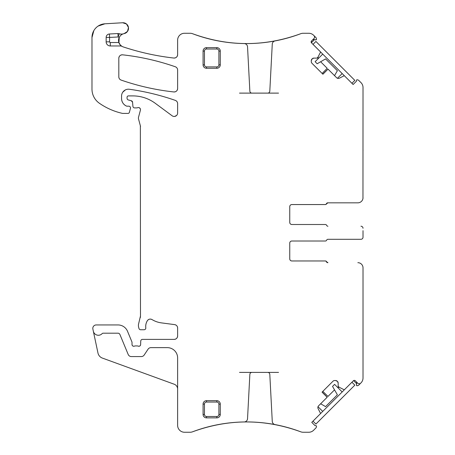 <?xml version="1.0" encoding="UTF-8"?>
<svg xmlns="http://www.w3.org/2000/svg" width="455" height="455" viewBox="0 0 455 455"><rect width="100%" height="100%" fill="white"/><g stroke="black" fill="none" stroke-linecap="round" stroke-linejoin="round"><path stroke-width="0.68" d="M239.512 372.4L278.54 372.4M239.512 93.116L278.54 93.116M289.17 427.956C293.606 429.292 293.606 429.292 289.17 427.956C293.606 429.292 293.606 429.292 289.17 427.956M267.745 372.4A2.065 2.065 0 0 1 269.804 374.357L272.266 421.393A3.441 3.441 0 0 0 275.065 424.595A153.079 153.079 0 0 1 300.727 431.806A153.079 153.079 0 0 0 287.907 427.598L286.019 427.086A153.079 153.079 0 0 0 192.545 431.806C228.603 418.663 264.668 418.663 300.727 431.806A6.882 6.882 0 0 0 303.155 432.25L308.769 432.25A6.882 6.882 0 0 0 313.632 430.237L316.157 427.711L316.566 426.176L316.197 425.8A0.688 0.688 0 0 0 315.531 425.624L315.144 425.726L311.777 422.359L320.257 413.885A0.688 0.688 0 0 0 320.383 413.083L318.119 408.641A2.406 2.406 0 0 1 318.563 405.849L327.19 397.215L322.134 392.062M229.644 422.877C225.191 423.417 225.191 423.417 229.644 422.877L232.795 422.558A153.079 153.079 0 0 0 192.545 431.806A153.079 153.079 0 0 1 244.159 421.95A3.441 3.441 0 0 0 247.537 418.691L249.858 374.357A2.065 2.065 0 0 1 251.922 372.4M177.626 389.088A5.159 5.159 0 0 0 174.231 384.236L102.352 358.074A6.882 6.882 0 0 1 97.973 353.04L93.326 331.166A5.159 5.159 0 0 0 102.136 333.629A1.376 1.376 0 0 1 103.137 333.191L117.999 333.191A2.065 2.065 0 0 1 119.904 334.465L128.185 354.456A3.441 3.441 0 0 0 131.364 356.578L141.306 356.578A3.441 3.441 0 0 0 144.172 355.042L148.074 349.173A3.441 3.441 0 0 1 150.935 347.637L167.309 347.637A10.317 10.317 0 0 1 177.626 357.954L177.626 425.368A6.882 6.882 0 0 0 184.508 432.25L190.116 432.25A6.882 6.882 0 0 0 192.545 431.806M117.942 33.539L118.124 36.974A10.317 10.317 0 0 0 119.273 37.293C120.598 35.217 121.985 34.057 123.436 33.801A6.882 6.882 0 0 1 119.238 33.721A3.441 3.441 0 0 0 117.942 33.539L109.41 34A3.441 3.441 0 0 0 106.151 37.429L106.151 41.832A4.129 4.129 0 0 0 110.281 45.961L120.387 45.961L120.387 45.085L122.065 46.399A3.441 3.441 0 0 0 120.387 45.961M119.273 37.293A6.882 6.882 0 0 0 118.874 42.52L120.387 45.085M216.836 68.278A3.441 3.441 0 0 0 220.277 64.837L220.277 51.079A3.441 3.441 0 0 0 216.836 47.644L206.519 47.644A3.441 3.441 0 0 0 203.078 51.079L203.078 64.837A3.441 3.441 0 0 0 206.519 68.278L216.836 68.278L216.836 66.902A2.065 2.065 0 0 0 218.9 64.837L220.277 64.837M204.454 404.114L204.454 414.431L203.078 414.431L203.078 404.114A3.441 3.441 0 0 1 206.519 400.673L206.519 402.049A2.065 2.065 0 0 0 204.454 404.114L203.078 404.114M203.078 414.431A3.441 3.441 0 0 0 206.519 417.872L216.836 417.872A3.441 3.441 0 0 0 220.277 414.431L220.277 404.114A3.441 3.441 0 0 0 216.836 400.673L206.519 400.673M267.745 93.116A2.065 2.065 0 0 0 269.804 91.159L272.266 44.124A3.441 3.441 0 0 1 275.065 40.922A153.079 153.079 0 0 0 300.727 33.71C264.668 46.854 228.603 46.854 192.545 33.71A153.079 153.079 0 0 0 244.159 43.566A3.441 3.441 0 0 1 247.537 46.825L249.858 91.159A2.065 2.065 0 0 0 251.922 93.116M230.907 42.776L232.795 42.958A153.079 153.079 0 0 1 229.644 42.639C225.191 42.099 225.191 42.099 229.644 42.639A153.079 153.079 0 0 0 300.727 33.71A6.882 6.882 0 0 1 303.155 33.266L308.769 33.266A6.882 6.882 0 0 1 313.632 35.28L316.157 37.805L316.566 39.34L315.531 39.892L313.995 39.483L312.665 39.835M289.17 37.555C293.606 36.224 293.606 36.224 289.17 37.555C293.606 36.224 293.606 36.224 289.17 37.555L286.019 38.43A153.079 153.079 0 0 0 300.727 33.71M314.485 39.613L311.374 42.719L311.538 40.967L313.967 38.538A2.065 2.065 0 0 0 313.967 35.615M313.87 58.115L312.17 58.82A2.406 2.406 0 0 1 313.87 58.115L316.868 58.115A0.341 0.341 0 0 0 317.107 58.012L317.943 57.182A0.341 0.341 0 0 0 318.005 57.091L320.383 52.433A0.688 0.688 0 0 0 320.257 51.631L311.374 42.719M311.999 58.991A2.406 2.406 0 0 0 311.294 60.691L312.17 58.82M311.294 60.691L311.294 61.618A2.406 2.406 0 0 0 311.999 63.319L311.567 62.733M362.965 198.403L363.016 87.514A6.882 6.882 0 0 0 361.003 82.651L358.477 80.125L356.942 79.716L356.566 80.086A0.688 0.688 0 0 0 356.39 80.751L356.492 81.138L353.125 84.505L344.651 76.031A0.688 0.688 0 0 0 343.849 75.9L339.413 78.163A2.406 2.406 0 0 1 336.615 77.72L327.981 69.092L322.828 74.148M327.731 226.22L327.936 226.22A1.376 1.376 0 0 1 326.656 225.362A1.376 1.376 0 0 0 325.382 224.503L291.82 224.503A2.065 2.065 0 0 1 289.755 222.438A2.065 2.065 0 0 0 291.82 224.503C290.563 224.383 289.88 223.695 289.755 222.438L289.755 206.615A2.065 2.065 0 0 1 291.82 204.551L325.183 204.551A1.376 1.376 0 0 0 326.457 203.692A1.376 1.376 0 0 1 327.731 202.833L357.858 202.833A5.159 5.159 0 0 0 363.016 197.675M327.936 262.683L326.656 261.824A1.376 1.376 0 0 0 327.936 262.683L327.731 262.683A1.376 1.376 0 0 1 326.457 261.824A1.376 1.376 0 0 0 325.183 260.96L291.82 260.96A2.065 2.065 0 0 1 289.755 258.901A2.065 2.065 0 0 0 291.82 260.96C290.563 260.84 289.88 260.152 289.755 258.901L289.755 243.078A2.065 2.065 0 0 1 291.82 241.013L325.382 241.013A1.376 1.376 0 0 0 326.656 240.155A1.376 1.376 0 0 1 327.936 239.29L360.951 239.29A2.065 2.065 0 0 0 363.016 237.231L363.016 234.86M338.167 383.104L337.462 381.404A2.406 2.406 0 0 1 338.167 383.104L338.167 386.096A0.341 0.341 0 0 0 338.27 386.34L339.1 387.177A0.341 0.341 0 0 0 339.191 387.239L343.849 389.616A0.688 0.688 0 0 0 344.651 389.486L353.563 380.608L356.669 383.713M337.291 381.233A2.406 2.406 0 0 0 335.591 380.528L337.462 381.404M335.591 380.528L334.664 380.528A2.406 2.406 0 0 0 332.963 381.233L333.549 380.801M353.37 380.767A1.376 1.376 0 0 1 355.315 380.767L357.744 383.201A2.065 2.065 0 0 0 360.667 383.201L358.477 385.391L356.942 385.8L356.39 384.765L356.8 383.229L356.447 381.899M175.317 66.766A240.769 240.769 0 0 0 122.628 54.828A3.441 3.441 0 0 0 118.812 58.246C119.074 55.976 120.347 54.839 122.628 54.828C140.641 56.829 158.204 60.811 175.317 66.766C176.779 67.357 177.547 68.443 177.626 70.013A3.441 3.441 0 0 0 175.317 66.766M118.812 76.832A3.441 3.441 0 0 0 121.121 80.08A240.769 240.769 0 0 0 173.816 91.944A3.441 3.441 0 0 0 177.626 88.526C177.365 90.79 176.091 91.933 173.816 91.944C155.803 89.965 138.24 86.012 121.121 80.08C119.665 79.488 118.891 78.408 118.812 76.832L118.812 58.246M355.315 380.767L354.445 380.369M337.468 387.245L339.413 387.353A2.406 2.406 0 0 0 337.911 387.125A2.406 2.406 0 0 1 339.413 387.353L337.894 387.125M322.828 391.368L327.981 396.424L334.533 389.872M333.6 380.772L334.277 380.556M334.328 380.551L334.664 380.528M327.156 397.255L322.049 392.147L332.963 381.233M132.018 344.543A1.718 1.718 0 0 0 134.356 346.147C133.019 346.426 132.24 345.885 132.018 344.543L132.018 342.478A1.718 1.718 0 0 0 131.887 341.819L127.531 331.308A10.317 10.317 0 0 0 117.999 324.938L96.25 324.938A3.441 3.441 0 0 0 92.883 329.09L93.326 331.166M138.274 346.147A1.718 1.718 0 0 0 140.612 344.611C140.35 345.914 139.571 346.426 138.274 346.147A3.441 3.441 0 0 0 137.04 345.919L135.59 345.919A3.441 3.441 0 0 0 134.356 346.147M174.185 339.385A3.441 3.441 0 0 0 177.626 335.944C177.422 338.031 176.278 339.18 174.185 339.385L142.472 339.385A1.718 1.718 0 0 0 140.754 341.034L140.612 344.611M177.626 328.032A3.441 3.441 0 0 0 174.635 324.62C176.483 325.012 177.478 326.15 177.626 328.032L177.626 335.944M152.061 319.592A3.441 3.441 0 0 0 147.346 320.724C148.609 319.063 150.178 318.682 152.061 319.592A24.075 24.075 0 0 0 161.417 322.879L174.635 324.62M147.346 320.724A11.005 11.005 0 0 0 145.788 327.827C145.509 325.285 146.027 322.919 147.346 320.724M140.248 317.755A6.882 6.882 0 0 0 140.481 315.975L138.65 323.704A6.882 6.882 0 0 0 138.65 327.27L138.974 328.476A1.718 1.718 0 0 0 140.635 329.75L144.081 329.75A1.718 1.718 0 0 0 145.788 327.827M140.481 126.689A3.441 3.441 0 0 0 140.362 125.802L140.481 315.975M132.564 102.25A1.718 1.718 0 0 0 131.296 100.743L132.564 102.25L132.917 106.334A1.718 1.718 0 0 0 134.635 107.903L136.511 107.903A3.441 3.441 0 0 0 137.706 107.687A2.065 2.065 0 0 1 140.419 110.156L138.536 117.197A3.441 3.441 0 0 0 138.536 118.977L140.362 125.802M177.626 103.632A3.441 3.441 0 0 0 175.323 100.384C176.779 100.982 177.547 102.062 177.626 103.632L177.626 113.028A3.441 3.441 0 0 1 172.144 115.792L155.286 103.319A37.833 37.833 0 0 0 132.78 95.897L128.441 95.897A1.376 1.376 0 0 0 127.064 97.273L127.064 98.286A1.718 1.718 0 0 0 128.338 99.952L131.296 100.743M129.396 89.26C145.071 91.461 160.376 95.175 175.323 100.384A240.769 240.769 0 0 0 129.396 89.26A6.882 6.882 0 0 0 121.565 96.073L121.565 98.536A8.253 8.253 0 0 0 126.342 106.021A1.718 1.718 0 0 0 127.064 106.186L126.342 106.021C123.299 104.457 121.707 101.96 121.565 98.536M98.138 26.066L104.929 23.797A13.758 13.758 0 0 0 91.984 37.532L91.984 89.123A17.199 17.199 0 0 0 99.355 103.234A65.349 65.349 0 0 0 122.162 113.318A3.441 3.441 0 0 0 122.924 113.409L128.037 113.409A1.376 1.376 0 0 0 129.362 112.385L130.448 108.347A1.718 1.718 0 0 0 128.788 106.186L127.064 106.186M123.436 33.801A6.882 6.882 0 0 1 124.078 33.642A5.505 5.505 0 0 0 128.464 27.545A5.505 5.505 0 0 0 122.685 22.75L104.929 23.797M122.065 46.399A6.882 6.882 0 0 0 123.248 46.922A250.398 250.398 0 0 0 173.799 58.041A3.441 3.441 0 0 0 177.626 54.623C177.365 56.898 176.085 58.035 173.799 58.041C156.565 56.079 139.713 52.37 123.248 46.922A6.882 6.882 0 0 1 118.874 42.52A6.882 6.882 0 0 0 123.248 46.922M192.545 33.71A153.079 153.079 0 0 0 226.67 42.275A153.079 153.079 0 0 1 192.545 33.71A6.882 6.882 0 0 0 190.116 33.266L184.508 33.266A6.882 6.882 0 0 0 177.626 40.142L177.626 54.623M314.541 37.441L314.485 36.485M313.33 39.471L313.995 39.483M311.538 40.967A1.376 1.376 0 0 0 311.538 42.912M318.011 58.814L318.119 56.875A2.406 2.406 0 0 0 317.891 58.371L318.119 56.875A2.406 2.406 0 0 0 317.891 58.371M322.134 73.454L327.19 68.301L320.638 61.749M311.544 62.682L311.322 62.005M311.317 61.954L311.294 61.618M328.021 69.126L322.913 74.233L311.999 63.319M363.016 149.866L363.016 150.463M363.016 114.188L363.016 114.779M291.82 204.551C290.563 204.676 289.88 205.364 289.755 206.615A2.065 2.065 0 0 1 291.82 204.551L325.382 204.551A1.376 1.376 0 0 0 326.656 203.692A1.376 1.376 0 0 1 327.936 202.833L357.858 202.833M363.016 230.657L363.016 237.231M360.951 226.22A2.065 2.065 0 0 1 363.016 228.285M289.755 243.078A2.065 2.065 0 0 1 291.82 241.013C290.563 241.133 289.88 241.821 289.755 243.078M326.656 261.824A1.376 1.376 0 0 0 325.382 260.96L291.82 260.96M327.731 239.29L360.951 239.29M363.016 315.651L363.016 315.053M363.016 351.328L363.016 350.731M362.965 267.113L363.016 267.841A5.159 5.159 0 0 0 357.858 262.683M360.667 383.201L361.003 382.865A6.882 6.882 0 0 0 363.016 377.997L363.016 267.841M358.841 383.775L359.797 383.719M356.805 382.547L356.8 383.229M177.626 88.526L177.626 70.013M139.241 107.727L140.237 108.637M176.665 115.416L174.635 116.44M122.748 92.211L125.409 89.897M93.849 30.61L91.984 37.532M124.078 33.642A6.882 6.882 0 0 0 120.609 35.467A6.882 6.882 0 0 1 124.078 33.642L127.474 31.458L128.469 27.55M128.464 27.539L126.518 24.007L122.685 22.75M118.926 42.668L119.267 37.31M315.867 39.898A0.688 0.688 0 0 0 316.197 39.716A0.688 0.688 0 0 1 315.867 39.898M326.656 203.692L327.936 202.833M356.384 385.101A0.688 0.688 0 0 0 356.566 385.425A0.688 0.688 0 0 1 356.384 385.101M334.533 75.644L337.382 70.707L325.575 58.9L317.175 63.751L315.127 61.698L322.726 54.099M342.183 73.556L337.468 78.271M351.908 83.288L312.995 44.374L315.912 41.456L354.826 80.37L351.908 83.288M320.638 403.767L325.575 406.616L337.382 394.809L332.531 386.409L334.584 384.356L342.183 391.954M322.726 411.411L318.011 406.702M312.995 421.142L351.908 382.228L354.826 385.146L315.912 424.06L312.995 421.142M218.9 64.837L218.9 51.079A2.065 2.065 0 0 0 216.836 49.021L206.519 49.021A2.065 2.065 0 0 0 204.454 51.079L204.454 64.837A2.065 2.065 0 0 0 206.519 66.902L216.836 66.902M204.454 414.431A2.065 2.065 0 0 0 206.519 416.496L216.836 416.496A2.065 2.065 0 0 0 218.9 414.431L220.277 414.431M206.519 402.049L216.836 402.049A2.065 2.065 0 0 1 218.9 404.114L218.9 414.431M218.9 51.079L220.277 51.079M216.836 49.021L216.836 47.644M206.519 47.644L206.519 49.021M204.454 51.079L203.078 51.079M204.454 64.837L203.078 64.837M206.519 66.902L206.519 68.278M206.519 416.496L206.519 417.872M216.836 417.872L216.836 416.496M218.9 404.114L220.277 404.114M216.836 402.049L216.836 400.673M119.238 33.721L118.124 36.974L109.592 37.429L109.592 41.832A0.688 0.688 0 0 0 110.281 42.52L110.281 45.961M109.41 34L109.592 37.429L106.151 37.429M106.151 41.832L109.592 41.832M110.281 42.52L118.874 42.52M300.727 431.806A153.079 153.079 0 0 0 287.907 427.598"/></g></svg>

